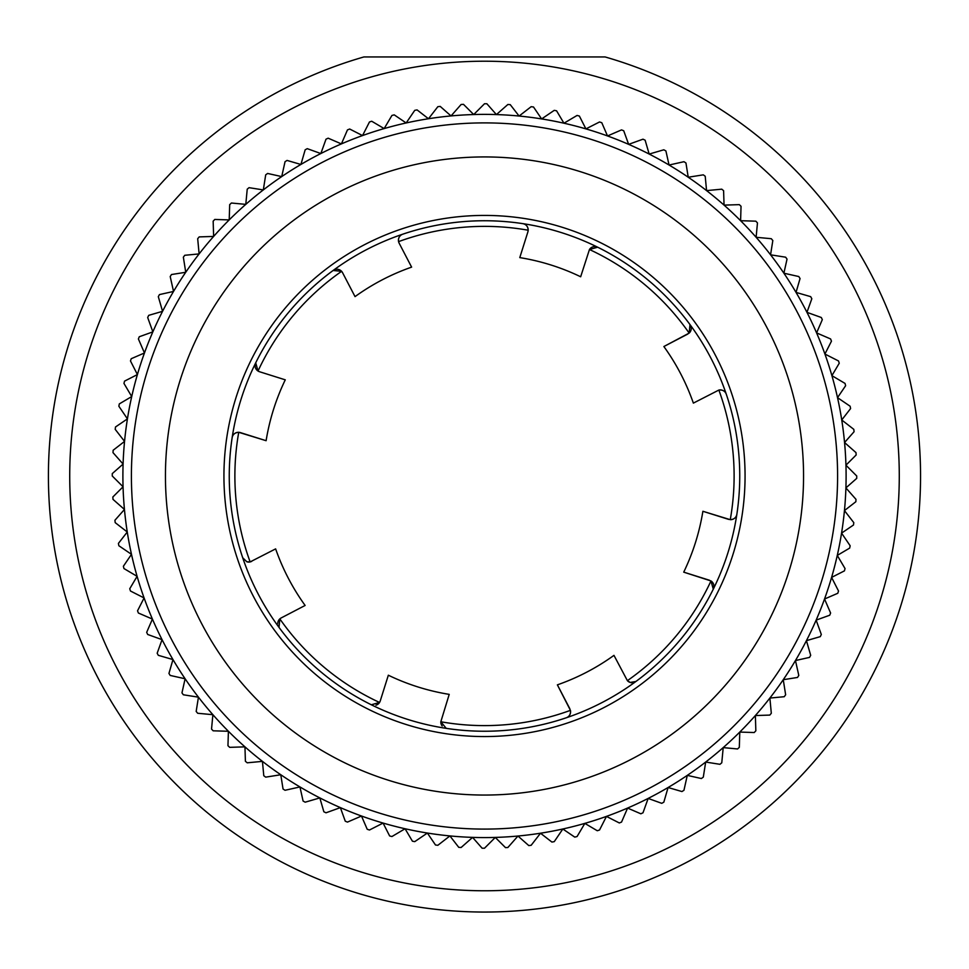 <?xml version="1.0" encoding="UTF-8"?>
<svg xmlns="http://www.w3.org/2000/svg" width="969" height="969" viewBox="0 0 969 969"><rect width="100%" height="100%" fill="white"/><g stroke="black" fill="none" stroke-linecap="round" stroke-linejoin="round"><path stroke-width="1.45" d="M920.55 475.997A436.05 436.05 0 0 0 605.128 56.953L363.872 56.953A436.05 436.05 0 0 0 484.5 912.047A436.05 436.05 0 0 0 920.55 475.997M255.174 366.863A6.383 6.383 0 0 1 255.719 362.818A255.247 255.247 0 0 1 736.864 514.26A255.247 255.247 0 0 1 242.698 557.732A255.247 255.247 0 0 1 255.719 362.818L258.02 371.03A6.383 6.383 0 0 0 259.522 371.733L258.02 371.03A249.614 249.614 0 0 1 341.609 271.32A6.383 6.383 0 0 1 342.554 272.677L341.609 271.32A6.383 6.383 0 0 0 337.067 269.249M243.679 559.585A6.383 6.383 0 0 1 242.698 557.732L246.829 561.778L250.135 561.923L275.632 548.878A221.211 221.211 0 0 0 305.126 605.455L281.18 617.943L305.126 605.455M246.829 561.778A6.383 6.383 0 0 0 251.686 561.354M372.229 705.141A6.383 6.383 0 0 1 371.321 704.778L379.545 702.464A6.383 6.383 0 0 0 380.236 700.975L388.339 675.211A221.211 221.211 0 0 0 449.216 694.373L440.822 721.76L446.237 728.361A255.247 255.247 0 0 0 566.247 717.799C569.457 716.576 570.85 714.092 570.426 710.35A249.614 249.614 0 0 1 440.822 721.76A6.383 6.383 0 0 0 442.203 726.023M375.972 705.178A6.383 6.383 0 0 0 379.545 702.477L380.236 700.975M713.814 585.046A6.383 6.383 0 0 0 710.98 580.952L713.281 589.176A255.247 255.247 0 0 1 635.894 681.498L630.189 682.442A6.383 6.383 0 0 1 627.391 680.662L630.189 682.442A6.383 6.383 0 0 0 633.302 682.624M635.894 681.498A6.383 6.383 0 0 1 633.774 682.515M526.446 225.547A6.383 6.383 0 0 1 527.899 231.857L519.784 257.609A221.211 221.211 0 0 1 580.661 276.771L589.455 249.517A6.383 6.383 0 0 1 597.679 247.204L589.455 249.517A249.614 249.614 0 0 1 689.165 333.094L663.874 346.527L687.82 334.039M399.458 236.739A6.383 6.383 0 0 0 398.574 241.632C398.15 237.889 399.543 235.406 402.753 234.183A255.247 255.247 0 0 1 522.763 223.633A6.383 6.383 0 0 1 526.01 225.135M522.763 223.633C526.143 224.263 527.948 226.467 528.178 230.222L527.899 231.857M402.753 234.183A6.383 6.383 0 0 0 399.507 236.666M398.574 241.632A6.383 6.383 0 0 0 399.143 243.183L398.574 241.632A249.614 249.614 0 0 1 528.178 230.222M411.619 267.129L399.143 243.183L411.619 267.129A221.211 221.211 0 0 0 355.029 296.623L342.554 272.677M255.719 362.818A255.247 255.247 0 0 1 333.106 270.484A6.383 6.383 0 0 1 336.461 269.261M333.106 270.484L341.609 271.32M255.186 366.948A6.383 6.383 0 0 0 258.02 371.03M285.274 379.836L259.522 371.733L285.274 379.836A221.211 221.211 0 0 0 266.112 440.701L238.737 432.307C234.97 432.549 232.766 434.354 232.136 437.734A6.383 6.383 0 0 1 240.36 432.598L266.112 440.701M371.321 704.778A255.247 255.247 0 0 1 278.999 627.379A6.383 6.383 0 0 1 277.946 625.175M277.752 623.418A6.383 6.383 0 0 1 281.18 617.943L279.835 618.888L278.999 627.379M566.247 717.799A6.383 6.383 0 0 0 569.493 715.316M569.542 715.255A6.383 6.383 0 0 0 570.426 710.35L557.381 684.853L569.857 708.799M557.381 684.853A221.211 221.211 0 0 0 613.971 655.359L627.391 680.662A249.614 249.614 0 0 0 710.98 580.952L683.726 572.146L709.478 580.249M713.281 589.176A6.383 6.383 0 0 0 713.826 585.119M723.758 390.955A6.383 6.383 0 0 0 718.865 390.059C722.608 389.647 725.091 391.04 726.302 394.25A255.247 255.247 0 0 1 736.864 514.26A6.383 6.383 0 0 1 730.263 519.675L702.888 511.281L728.64 519.384M736.864 514.26C736.234 517.628 734.03 519.432 730.263 519.675A249.614 249.614 0 0 0 718.865 390.059L693.368 403.116A221.211 221.211 0 0 0 663.874 346.527M726.302 394.25A6.383 6.383 0 0 0 723.831 391.004M597.679 247.204A255.247 255.247 0 0 1 690.001 324.603A6.383 6.383 0 0 1 691.236 327.958M691.248 328.564A6.383 6.383 0 0 1 689.165 333.094L690.001 324.603M683.726 572.146A221.211 221.211 0 0 0 702.888 511.281M131.409 475.997A353.091 353.091 0 0 1 484.5 122.893A353.091 353.091 0 0 1 837.591 475.997A353.091 353.091 0 0 1 484.5 829.089A353.091 353.091 0 0 1 131.409 475.997M846.107 475.997A361.607 361.607 0 0 0 131.723 396.563A361.607 361.607 0 0 0 816.14 620.112A361.607 361.607 0 0 0 846.107 475.997M165.445 475.997A319.055 319.055 0 0 1 484.5 156.93A319.055 319.055 0 0 1 803.555 475.997A319.055 319.055 0 0 1 484.5 795.052A319.055 319.055 0 0 1 165.445 475.997M473.708 114.548L484.5 103.756A372.241 372.241 0 0 1 486.874 103.756L496.419 114.584L507.877 104.482A372.241 372.241 0 0 1 510.239 104.64L519.093 116.05L531.157 106.687A372.241 372.241 0 0 1 533.507 106.99L541.623 118.933L554.256 110.345A372.241 372.241 0 0 1 556.581 110.805L563.934 123.22L577.076 115.444A372.241 372.241 0 0 1 579.377 116.05L585.918 128.901L599.532 121.973A372.241 372.241 0 0 1 601.785 122.712L607.515 135.963L621.529 129.894A372.241 372.241 0 0 1 623.733 130.779L628.627 144.357L642.992 139.185A372.241 372.241 0 0 1 645.136 140.202L649.169 154.059L663.826 149.795A372.241 372.241 0 0 1 665.909 150.946L669.058 165.033L683.957 161.702A372.241 372.241 0 0 1 685.955 162.986L688.22 177.23L703.3 174.844A372.241 372.241 0 0 1 705.214 176.249L706.571 190.614L721.772 189.173A372.241 372.241 0 0 1 723.601 190.699L724.049 205.125L739.311 204.641A372.241 372.241 0 0 1 741.043 206.276L740.595 220.702L755.844 221.174A372.241 372.241 0 0 1 757.467 222.918L756.111 237.284L771.312 238.713A372.241 372.241 0 0 1 772.826 240.554L770.561 254.811L785.641 257.197A372.241 372.241 0 0 1 787.034 259.123L783.885 273.21L798.795 276.54A372.241 372.241 0 0 1 800.055 278.551L796.034 292.408L810.69 296.659A372.241 372.241 0 0 1 811.828 298.755L806.947 312.333L821.312 317.505A372.241 372.241 0 0 1 822.318 319.649L816.588 332.9L830.603 338.956A372.241 372.241 0 0 1 831.463 341.173L824.91 354.036L838.524 360.965A372.241 372.241 0 0 1 839.251 363.23L831.899 375.645L845.041 383.421A372.241 372.241 0 0 1 845.622 385.723L837.519 397.653L850.14 406.241A372.241 372.241 0 0 1 850.588 408.579L841.734 419.977L853.798 429.34A372.241 372.241 0 0 1 854.089 431.702L844.544 442.518L856.002 452.62A372.241 372.241 0 0 1 856.148 454.994L845.937 465.193L856.741 475.997A372.241 372.241 0 0 1 856.729 478.371L845.901 487.916L856.002 499.362A372.241 372.241 0 0 1 855.845 501.736L844.447 510.578L853.798 522.642A372.241 372.241 0 0 1 853.495 525.004L841.564 533.12L850.14 545.741A372.241 372.241 0 0 1 849.692 548.079L837.277 555.419L845.041 568.561A372.241 372.241 0 0 1 844.447 570.862L831.584 577.415L838.524 591.017A372.241 372.241 0 0 1 837.773 593.282L824.534 599.012L830.603 613.026A372.241 372.241 0 0 1 829.718 615.23L816.14 620.112L821.312 634.477A372.241 372.241 0 0 1 820.295 636.633L806.438 640.654L810.69 655.323A372.241 372.241 0 0 1 809.539 657.394L795.464 660.543L798.795 675.441A372.241 372.241 0 0 1 797.511 677.452L783.255 679.705L785.641 694.785A372.241 372.241 0 0 1 784.248 696.711L769.883 698.068L771.312 713.269A372.241 372.241 0 0 1 769.798 715.086L755.372 715.546L755.844 730.808A372.241 372.241 0 0 1 754.221 732.528L739.795 732.079L739.311 747.341A372.241 372.241 0 0 1 737.579 748.964L723.213 747.608L721.772 762.809A372.241 372.241 0 0 1 719.943 764.311L705.686 762.058L703.3 777.138A372.241 372.241 0 0 1 701.374 778.531L687.287 775.382L683.957 790.28A372.241 372.241 0 0 1 681.946 791.552L668.089 787.518L663.826 802.187A372.241 372.241 0 0 1 661.742 803.325L648.164 798.432L642.992 812.797A372.241 372.241 0 0 1 640.836 813.803L627.597 808.073L621.529 822.087A372.241 372.241 0 0 1 619.312 822.96L606.461 816.407L599.532 830.009A372.241 372.241 0 0 1 597.267 830.736L584.84 823.396L577.076 836.538A372.241 372.241 0 0 1 574.762 837.119L562.832 829.004L554.256 841.637A372.241 372.241 0 0 1 551.918 842.073L540.508 833.231L531.157 845.295A372.241 372.241 0 0 1 528.795 845.586L517.967 836.041L507.877 847.5A372.241 372.241 0 0 1 505.503 847.633L495.292 837.434L484.5 848.226A372.241 372.241 0 0 1 482.126 848.226L472.581 837.398L461.123 847.5A372.241 372.241 0 0 1 458.761 847.342L449.907 835.932L437.843 845.295A372.241 372.241 0 0 1 435.493 844.992L427.377 833.049L414.744 841.637A372.241 372.241 0 0 1 412.419 841.189L405.066 828.761L391.924 836.538A372.241 372.241 0 0 1 389.623 835.932L383.082 823.081L369.468 830.009A372.241 372.241 0 0 1 367.215 829.27L361.485 816.031L347.471 822.087A372.241 372.241 0 0 1 345.267 821.203L340.373 807.625L326.008 812.797A372.241 372.241 0 0 1 323.864 811.78L319.831 797.923L305.174 802.187A372.241 372.241 0 0 1 303.091 801.036L299.942 786.949L285.043 790.28A372.241 372.241 0 0 1 283.045 789.008L280.78 774.752L265.7 777.138A372.241 372.241 0 0 1 263.786 775.733L262.429 761.368L247.228 762.809A372.241 372.241 0 0 1 245.399 761.283L244.951 746.857L229.689 747.341A372.241 372.241 0 0 1 227.957 745.706L228.405 731.28L213.156 730.808A372.241 372.241 0 0 1 211.533 729.063L212.889 714.698L197.688 713.269A372.241 372.241 0 0 1 196.174 711.428L198.439 697.171L183.359 694.785A372.241 372.241 0 0 1 181.966 692.859L185.115 678.772L170.205 675.441A372.241 372.241 0 0 1 168.945 673.431L172.966 659.574L158.31 655.323A372.241 372.241 0 0 1 157.172 653.227L162.053 639.649L147.688 634.477A372.241 372.241 0 0 1 146.682 632.333L152.412 619.082L138.397 613.026A372.241 372.241 0 0 1 137.537 610.809L144.09 597.946L130.476 591.017A372.241 372.241 0 0 1 129.749 588.752L137.101 576.337L123.959 568.561A372.241 372.241 0 0 1 123.378 566.259L131.481 554.329L118.86 545.741A372.241 372.241 0 0 1 118.412 543.403L127.266 532.005L115.202 522.642A372.241 372.241 0 0 1 114.911 520.28L124.456 509.464L112.998 499.362A372.241 372.241 0 0 1 112.852 496.988L123.063 486.789L112.259 475.997A372.241 372.241 0 0 1 112.271 473.611L123.099 464.066L112.998 452.62A372.241 372.241 0 0 1 113.155 450.246L124.553 441.404L115.202 429.34A372.241 372.241 0 0 1 115.505 426.978L127.436 418.874L118.86 406.241A372.241 372.241 0 0 1 119.308 403.903L131.723 396.563L123.959 383.421A372.241 372.241 0 0 1 124.553 381.12L137.416 374.567L130.476 360.965A372.241 372.241 0 0 1 131.227 358.712L144.466 352.97L138.397 338.956A372.241 372.241 0 0 1 139.282 336.752L152.86 331.87L147.688 317.505A372.241 372.241 0 0 1 148.705 315.349L162.562 311.328L158.31 296.659A372.241 372.241 0 0 1 159.461 294.588L173.536 291.439L170.205 276.54A372.241 372.241 0 0 1 171.489 274.53L185.745 272.277L183.359 257.197A372.241 372.241 0 0 1 184.752 255.283L199.117 253.914L197.688 238.713A372.241 372.241 0 0 1 199.202 236.896L213.628 236.436L213.156 221.174A372.241 372.241 0 0 1 214.779 219.454L229.205 219.902L229.689 204.641A372.241 372.241 0 0 1 231.421 203.018L245.787 204.374L247.228 189.173A372.241 372.241 0 0 1 249.057 187.671L263.314 189.924L265.7 174.844A372.241 372.241 0 0 1 267.626 173.451L281.713 176.6L285.043 161.702A372.241 372.241 0 0 1 287.054 160.43L300.911 164.464L305.174 149.795A372.241 372.241 0 0 1 307.258 148.657L320.836 153.55L326.008 139.185A372.241 372.241 0 0 1 328.164 138.179L341.403 143.909L347.471 129.894A372.241 372.241 0 0 1 349.688 129.022L362.539 135.575L369.468 121.973A372.241 372.241 0 0 1 371.733 121.246L384.16 128.586L391.924 115.444A372.241 372.241 0 0 1 394.238 114.863L406.168 122.978L414.744 110.345A372.241 372.241 0 0 1 417.082 109.909L428.492 118.751L437.843 106.687A372.241 372.241 0 0 1 440.205 106.396L451.033 115.941L461.123 104.482A372.241 372.241 0 0 1 463.497 104.349L473.708 114.548M223.936 475.997A260.564 260.564 0 0 0 484.5 736.561A260.564 260.564 0 0 0 745.064 475.997A260.564 260.564 0 0 0 484.5 215.421A260.564 260.564 0 0 0 223.936 475.997M899.28 475.997A414.78 414.78 0 0 0 484.5 61.217A414.78 414.78 0 0 0 69.72 475.997A414.78 414.78 0 0 0 484.5 890.765A414.78 414.78 0 0 0 899.28 475.997M242.698 557.732A255.247 255.247 0 0 1 232.136 437.734M250.135 561.923A249.614 249.614 0 0 1 238.737 432.307M379.545 702.464A249.614 249.614 0 0 1 279.835 618.888"/></g></svg>
